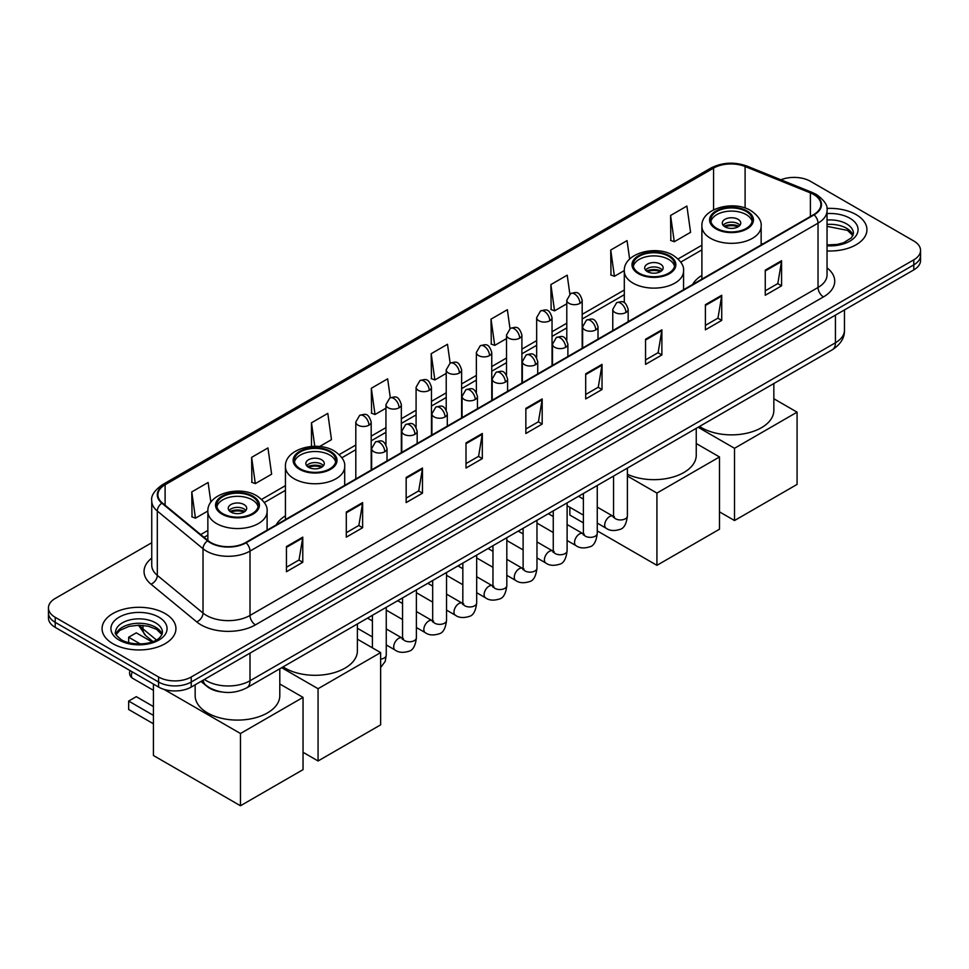 <?xml version="1.0" encoding="UTF-8"?>
<svg xmlns="http://www.w3.org/2000/svg" width="969" height="969" viewBox="0 0 969 969"><rect width="100%" height="100%" fill="white"/><g stroke="black" fill="none" stroke-linecap="round" stroke-linejoin="round"><path stroke-width="1.45" d="M285.443 515.823A40.783 23.547 0 0 0 276.165 524.932M701.895 275.378A40.783 23.547 0 0 0 692.617 284.498M221.756 691.975A23.086 13.324 180 0 1 207.16 686.524L200.971 681.425M151.745 542.737L55.209 598.467A23.086 13.324 0 0 0 48.45 607.89L48.45 617.943A23.086 13.324 0 0 0 55.209 627.367L158.589 687.057A23.086 13.324 0 0 0 191.232 687.057L913.791 269.891A23.086 13.324 0 0 0 920.55 260.467L920.55 255.441A23.086 13.324 0 0 1 913.791 264.864A23.086 13.324 0 0 0 920.55 255.441L920.55 250.414A23.086 13.324 0 0 0 913.791 240.99L810.411 181.3A23.086 13.324 0 0 0 780.893 179.798M48.45 607.89A23.086 13.324 0 0 0 55.209 617.314L158.589 677.004A23.086 13.324 0 0 0 191.232 677.004L191.232 682.031L913.791 264.864L191.232 682.031A23.086 13.324 0 0 1 158.589 682.031A23.086 13.324 0 0 0 191.232 682.031L191.232 687.057M55.209 617.314L55.209 622.34L158.589 682.031L55.209 622.34A23.086 13.324 0 0 1 48.45 612.917A23.086 13.324 0 0 0 55.209 622.34L55.209 627.367M856.111 214.609A36.931 21.318 0 0 0 826.896 208.432A36.931 21.318 0 0 1 856.111 214.609A36.931 21.318 0 0 1 866.928 229.677A36.931 21.318 0 0 0 856.111 214.609M165.118 613.547A36.931 21.318 0 0 0 124.868 608.92A36.931 21.318 0 0 0 102.072 628.627A36.931 21.318 0 0 0 112.888 643.707A36.931 21.318 0 0 0 153.138 648.322A36.931 21.318 0 0 0 175.934 628.627A36.931 21.318 0 0 0 165.118 613.547A36.931 21.318 0 0 0 124.868 608.92A36.931 21.318 0 0 0 102.072 628.627A36.931 21.318 0 0 0 112.888 643.707A36.931 21.318 0 0 0 153.138 648.322A36.931 21.318 0 0 0 175.934 628.627A36.931 21.318 0 0 0 165.118 613.547M813.681 194.503A24.625 14.22 180 0 1 820.888 204.556A24.625 14.22 180 0 1 813.681 214.597L245.642 542.555A24.625 14.22 180 0 1 208.069 540.654L162.356 502.959A24.625 14.22 180 0 1 157.899 494.808A24.625 14.22 180 0 1 165.105 484.754L713.572 168.109A24.625 14.22 180 0 1 745.1 166.511L810.387 192.904A24.625 14.22 180 0 1 813.681 194.503M814.105 194.248A25.242 14.571 0 0 0 810.738 192.613L745.464 166.22A25.242 14.571 0 0 0 713.136 167.855L164.669 484.512A25.242 14.571 0 0 0 161.847 503.165L207.56 540.859A25.242 14.571 0 0 0 246.078 542.81L814.105 214.852A25.242 14.571 0 0 0 814.105 194.248M286.449 546.577L286.449 571.71L302.776 562.286L302.776 537.153L286.449 546.577M286.449 567.253L299.021 559.985L302.703 537.989A6.153 3.549 -120 0 0 302.776 537.153M298.912 560.058L302.776 562.286M346.296 512.02L346.296 537.153L362.624 527.73L362.624 502.596L346.296 512.02M346.296 532.696L358.869 525.428L362.551 503.432A6.153 3.549 -120 0 0 362.624 502.596M358.76 525.501L362.624 527.73M406.156 477.463L406.156 502.596L422.472 493.173L422.472 468.039L406.156 477.463M406.156 498.139L418.717 490.883L422.411 468.875A6.153 3.549 -120 0 0 422.472 468.039M418.608 490.944L422.472 493.173M466.004 442.918L466.004 468.039L482.32 458.616L482.32 433.494L466.004 442.918M466.004 463.582L478.577 456.326L482.259 434.318A6.153 3.549 -120 0 0 482.32 433.494M478.468 456.387L482.32 458.616M765.256 270.145L765.256 295.266L781.571 285.843L781.571 260.722L765.256 270.145M765.256 290.809L777.828 283.554L781.511 261.557A6.153 3.549 -120 0 0 781.571 260.722M777.707 283.614L781.571 285.843M705.396 304.69L705.396 329.823L721.723 320.4L721.723 295.266L705.396 304.69M705.396 325.366L717.968 318.111L721.663 296.102A6.153 3.549 -120 0 0 721.723 295.266M717.859 318.171L721.723 320.4M645.548 339.247L645.548 364.38L661.875 354.957L661.875 329.823L645.548 339.247M645.548 359.923L658.121 352.668L661.803 330.659A6.153 3.549 -120 0 0 661.875 329.823M658.012 352.728L661.875 354.957M585.7 373.804L585.7 398.937L602.028 389.514L602.028 364.38L585.7 373.804M585.7 394.48L598.273 387.212L601.955 365.216A6.153 3.549 -120 0 0 602.028 364.38M598.164 387.285L602.028 389.514M525.852 408.361L525.852 433.494L542.18 424.071L542.18 398.937L525.852 408.361M525.852 429.025L538.425 421.769L542.107 399.773A6.153 3.549 -120 0 0 542.18 398.937M538.316 421.83L542.18 424.071M827.041 250.935A36.931 21.318 0 0 0 866.928 229.677A36.931 21.318 0 0 1 827.041 250.935M191.232 677.004L913.791 259.837A23.086 13.324 0 0 0 920.55 250.414M319.564 446.527L331.483 439.647L327.801 413.388L311.473 422.811L311.473 446.443M251.625 457.368L255.307 483.616L271.635 474.192L267.953 447.932L251.625 457.368L251.892 482.344M210.879 502.257L208.105 482.489L191.777 491.913L192.044 516.901M509.997 328.6L507.356 309.717L491.029 319.14L491.295 344.128M569.857 294.091L567.204 275.172L550.876 284.595L551.143 309.571M629.644 259.098L627.052 240.615L610.724 250.038L610.991 275.014M670.584 215.481L674.267 241.741L690.582 232.318L686.9 206.058L670.584 215.481L670.839 240.457M390.301 397.714L387.648 378.831L371.333 388.254L371.587 413.23M450.149 363.145L447.496 344.274L431.181 353.697L431.447 378.673M431.181 353.697L434.863 379.957L446.224 373.392M434.863 379.957L431.181 378.576M491.029 319.14L494.711 345.4L506.508 338.593M494.711 345.4L491.029 344.031M550.876 284.595L554.559 310.843L566.792 303.781M554.559 310.843L550.876 309.474M610.724 250.038L614.419 276.298L624.315 270.581M614.419 276.298L610.724 274.917M674.267 241.741L670.584 240.36M371.333 388.254L375.015 414.514L385.941 408.203M375.015 414.514L371.333 413.133M311.473 422.811L314.78 446.309M255.307 483.616L251.625 482.247M191.777 491.913L195.459 518.173L207.863 511.014M195.459 518.173L191.777 516.792M746.203 211.46A20.773 11.991 0 0 0 723.564 208.856A20.773 11.991 0 0 0 710.737 219.939A20.773 11.991 0 0 0 716.83 228.43A20.773 11.991 0 0 0 739.468 231.022A20.773 11.991 0 0 0 752.295 219.939A20.773 11.991 0 0 0 746.203 211.46M752.114 221.513A20.773 11.991 0 0 0 746.203 214.597A20.773 11.991 0 0 0 724.848 211.727A20.773 11.991 0 0 0 710.919 221.513M699.533 426.433A42.321 24.431 0 0 0 701.592 427.704A42.321 24.431 0 0 0 747.717 433.01A42.321 24.431 0 0 0 773.843 410.432L773.843 383.542M738.051 219.309A9.23 5.33 0 0 0 727.985 218.158A9.23 5.33 0 0 0 722.28 223.088A9.23 5.33 0 0 0 724.994 226.855A9.23 5.33 0 0 0 735.047 228.006A9.23 5.33 0 0 0 740.752 223.088A9.23 5.33 0 0 0 738.051 219.309M739.928 225.28A9.23 5.33 0 0 0 738.051 223.718A9.23 5.33 0 0 0 723.104 225.28M724.061 226.225A12.306 7.11 180 0 1 738.439 225.995L738.439 226.613M725.066 226.903A10.768 6.214 180 0 1 737.324 226.637L738.439 225.995M737.143 227.315L737.324 226.637M734.514 520.535L734.514 448.284L797.075 412.164L797.075 484.415L734.514 520.535L719.495 511.862M734.514 448.284L698.104 427.268M773.843 398.743L797.075 412.164M668.622 256.252A20.773 11.991 0 0 0 645.984 253.66A20.773 11.991 0 0 0 633.157 264.743A20.773 11.991 0 0 0 639.237 273.222A20.773 11.991 0 0 0 661.875 275.814A20.773 11.991 0 0 0 674.703 264.743A20.773 11.991 0 0 0 668.622 256.252M674.533 266.305A20.773 11.991 0 0 0 668.622 259.401A20.773 11.991 0 0 0 647.256 256.519A20.773 11.991 0 0 0 633.338 266.305M627.391 474.265A42.321 24.431 0 0 0 672.207 477.269A42.321 24.431 0 0 0 696.251 455.224L696.251 428.334M660.458 264.113A9.23 5.33 0 0 0 650.393 262.95A9.23 5.33 0 0 0 644.7 267.88A9.23 5.33 0 0 0 647.401 271.647A9.23 5.33 0 0 0 657.466 272.81A9.23 5.33 0 0 0 663.159 267.88A9.23 5.33 0 0 0 660.458 264.113M662.348 270.072A9.23 5.33 0 0 0 660.458 268.51A9.23 5.33 0 0 0 645.524 270.072M646.468 271.017A12.306 7.11 180 0 1 660.846 270.799L660.846 271.405M647.486 271.695A10.768 6.214 180 0 1 659.744 271.441L660.846 270.799M659.562 272.107L659.744 271.441M656.921 565.327L656.921 493.076L719.495 456.956L719.495 529.207L656.921 565.327L597.255 530.879M583.399 522.885L569.869 515.072L569.869 507.296M656.921 493.076L627.391 476.033M696.251 443.536L719.495 456.956M329.763 451.893A20.773 11.991 0 0 0 307.125 449.301A20.773 11.991 0 0 0 294.297 460.372A20.773 11.991 0 0 0 300.378 468.863A20.773 11.991 0 0 0 323.016 471.455A20.773 11.991 0 0 0 335.843 460.372A20.773 11.991 0 0 0 329.763 451.893M335.662 461.947A20.773 11.991 0 0 0 329.763 455.042A20.773 11.991 0 0 0 308.396 452.16A20.773 11.991 0 0 0 294.467 461.947M283.093 666.866A42.321 24.431 0 0 0 285.14 668.15A42.321 24.431 0 0 0 331.265 673.443A42.321 24.431 0 0 0 357.391 650.865L357.391 623.975M321.599 459.754A9.23 5.33 0 0 0 311.533 458.591A9.23 5.33 0 0 0 305.841 463.521A9.23 5.33 0 0 0 308.542 467.288A9.23 5.33 0 0 0 318.607 468.439A9.23 5.33 0 0 0 324.3 463.521A9.23 5.33 0 0 0 321.599 459.754M323.476 465.714A9.23 5.33 0 0 0 321.599 464.151A9.23 5.33 0 0 0 306.652 465.714M307.609 466.658A12.306 7.11 180 0 1 321.987 466.44L321.987 467.046M308.614 467.337A10.768 6.214 180 0 1 320.872 467.07L321.987 466.44M320.691 467.748L320.872 467.07M318.062 760.968L318.062 688.717L380.635 652.597L380.635 724.848L318.062 760.968L303.043 752.295M318.062 688.717L281.652 667.702M357.391 639.177L380.635 652.597M252.17 496.685A20.773 11.991 0 0 0 229.532 494.093A20.773 11.991 0 0 0 216.705 505.176A20.773 11.991 0 0 0 222.797 513.655A20.773 11.991 0 0 0 245.436 516.259A20.773 11.991 0 0 0 258.263 505.176A20.773 11.991 0 0 0 252.17 496.685M258.081 506.739A20.773 11.991 0 0 0 252.17 499.834A20.773 11.991 0 0 0 230.804 496.952A20.773 11.991 0 0 0 216.886 506.739M195.157 684.78L195.157 695.657A42.321 24.431 0 0 0 207.56 712.942A42.321 24.431 0 0 0 253.672 718.235A42.321 24.431 0 0 0 279.799 695.657L279.799 668.767M244.006 504.546A9.23 5.33 0 0 0 233.953 503.383A9.23 5.33 0 0 0 228.248 508.313A9.23 5.33 0 0 0 230.949 512.08A9.23 5.33 0 0 0 241.015 513.243A9.23 5.33 0 0 0 246.72 508.313A9.23 5.33 0 0 0 244.006 504.546M245.896 510.518A9.23 5.33 0 0 0 244.006 508.943A9.23 5.33 0 0 0 229.072 510.518M230.016 511.45A12.306 7.11 180 0 1 244.406 511.232L244.406 511.838M231.034 512.129A10.768 6.214 180 0 1 243.292 511.874L244.406 511.232M243.11 512.54L243.292 511.874M153.417 723.782L128.659 709.49L128.659 701.071L153.417 715.364M240.469 805.76L240.469 733.509L303.043 697.389L303.043 769.64L240.469 805.76L153.417 755.505L153.417 684.066M240.469 733.509L164.04 689.383M279.799 683.969L303.043 697.389M128.659 701.071L136.278 696.663L153.417 706.558M151.988 641.902L136.278 632.842L128.659 637.239L140.323 643.961M128.659 637.239L128.659 642.713M204.398 679.451A30.778 17.769 0 0 0 206.47 680.771A30.778 17.769 0 0 0 250.002 680.771L835.435 342.772A30.778 17.769 0 0 0 844.459 330.199C844.677 337.842 840.607 344.383 832.25 349.809L246.804 687.82A15.395 8.891 60 0 0 250.002 680.771L250.002 653.13M835.435 315.131L835.435 342.772A15.395 8.891 60 0 1 832.25 349.809M203.151 680.177A15.395 10.296 129.5 0 0 205.84 685.18L201.164 681.316M913.791 269.891L913.791 259.837M158.589 687.057L158.589 677.004M139.548 625.211A30.778 17.769 0 0 0 142.964 628.881L142.964 625.38M152.945 641.563L145.786 635.664A15.395 10.296 129.5 0 1 142.964 628.881L156.384 639.952M827.041 267.868A38.469 22.214 180 0 1 823.468 296.902L255.441 624.86A7.691 4.445 60 0 1 250.002 615.436L818.03 287.478A30.778 17.769 0 0 0 827.041 274.917L827.041 210.576A30.778 17.769 180 0 1 818.03 223.149A7.691 4.445 -120 0 0 814.105 214.852M255.441 624.86A38.469 22.214 180 0 1 201.031 624.86A38.469 22.214 180 0 1 196.719 621.892L151.007 584.198A38.469 22.214 180 0 1 151.745 558.132M206.47 615.436A30.778 17.769 0 0 0 250.002 615.436L250.002 551.095A30.778 17.769 180 0 1 203.018 548.72L157.305 511.038A30.778 17.769 180 0 1 151.745 500.84L151.745 565.181A30.778 17.769 0 0 0 157.305 575.368L203.018 613.062A30.778 17.769 0 0 0 206.47 615.436M827.041 210.576C828.071 205.779 824.534 200.413 816.431 194.49L812.385 192.528A7.691 3.61 112 0 0 810.738 192.613M812.385 192.528L747.111 166.135C734.357 161.629 722.256 162.283 710.81 168.097A7.691 4.445 60 0 1 713.136 167.855M164.669 484.512A7.691 4.445 -120 0 0 162.356 484.754C154.362 490.496 150.825 495.862 151.745 500.84M161.847 503.165A7.691 5.148 129.5 0 0 157.305 511.038L157.305 575.368A7.691 5.148 -50.5 0 1 151.007 584.198M747.111 166.135A7.691 3.61 112 0 0 745.464 166.22M207.56 540.859A7.691 5.148 129.5 0 0 203.018 548.72L203.018 613.062A7.691 5.148 -50.5 0 1 196.719 621.892M246.078 542.81A7.691 4.445 60 0 1 250.002 551.095L818.03 223.149L818.03 287.478A7.691 4.445 60 0 0 823.468 296.902M165.105 484.754L165.105 505.237M810.387 192.904L810.387 216.499M745.1 166.511L745.1 208.02M762.736 244.006L761.137 243.364M713.572 168.109L713.572 209.849M701.895 245.218L678.07 258.965M624.302 290.01L582.187 314.331M566.792 323.21L552.039 331.725M536.656 340.616L521.903 349.131M506.508 358.021L491.755 366.536M476.373 375.415L461.619 383.942M446.224 392.82L431.471 401.336M416.089 410.226L401.336 418.741M385.941 427.632L371.188 436.147M355.805 445.025L339.211 454.606M285.443 485.651L261.63 499.398M207.863 530.443L200.692 534.585M525.852 409.16L542.107 399.773M585.7 374.603L601.955 365.216M645.548 340.046L661.803 330.659M705.396 305.489L721.663 296.102M765.256 270.932L781.511 261.557M466.004 443.705L482.259 434.318M406.156 478.262L422.411 468.875M346.296 512.819L362.551 503.432M286.449 547.376L302.703 537.989M853.059 235.382A23.45 13.542 0 0 0 846.579 228.272A23.45 13.542 0 0 0 827.041 224.42M827.041 244.939L837.168 244.442L843.539 242.771L851.533 237.768L853.447 233.456A23.45 13.542 0 0 0 846.579 223.875A23.45 13.542 0 0 0 827.041 220.024M827.041 245.799A28.065 16.207 0 0 0 855.324 236.666A28.065 16.207 0 0 0 849.849 218.219A28.065 16.207 0 0 0 827.041 213.568M716.006 228.89A21.936 12.658 0 0 0 747.026 228.89A21.936 12.658 0 0 0 747.026 210.988A21.936 12.658 0 0 0 716.006 210.988A21.936 12.658 0 0 0 716.006 228.89M761.137 244.927L761.137 226.225A29.627 17.103 180 0 1 742.86 242.032A29.627 17.103 180 0 1 710.568 238.313A29.627 17.103 180 0 1 701.895 226.225L701.895 279.145M638.426 273.694A21.936 12.658 0 0 0 669.434 273.694A21.936 12.658 0 0 0 669.434 255.78A21.936 12.658 0 0 0 638.426 255.78A21.936 12.658 0 0 0 638.426 273.694M683.557 289.731L683.557 271.017A29.627 17.103 180 0 1 665.267 286.824A29.627 17.103 180 0 1 632.987 283.118A29.627 17.103 180 0 1 624.302 271.017L624.302 302.703M299.566 469.335A21.936 12.658 0 0 0 330.574 469.335A21.936 12.658 0 0 0 330.574 451.421A21.936 12.658 0 0 0 299.566 451.421A21.936 12.658 0 0 0 299.566 469.335M344.698 485.372L344.698 466.658A29.627 17.103 180 0 1 326.408 482.465A29.627 17.103 180 0 1 294.128 478.759A29.627 17.103 180 0 1 285.443 466.658L285.443 519.578M221.974 514.127A21.936 12.658 0 0 0 252.994 514.127A21.936 12.658 0 0 0 252.994 496.225A21.936 12.658 0 0 0 221.974 496.225A21.936 12.658 0 0 0 221.974 514.127M267.105 530.164L267.105 511.45A29.627 17.103 180 0 1 248.815 527.257A29.627 17.103 180 0 1 216.535 523.551A29.627 17.103 180 0 1 207.863 511.45L207.863 540.484M132.305 671.88A6.153 3.549 120 0 0 131.384 675.49A6.153 3.549 120 0 0 132.656 678.312L153.417 690.303M162.065 634.332A23.45 13.542 0 0 0 155.585 627.222A23.45 13.542 0 0 0 132.038 623.866A23.45 13.542 0 0 0 115.941 634.332M155.585 622.825A23.45 13.542 0 0 0 130.028 619.881A23.45 13.542 0 0 0 115.553 632.394C114.318 633.12 116.292 635.603 121.464 639.855C133.516 646.904 160.333 644.942 162.453 632.394A23.45 13.542 0 0 0 155.585 622.825M119.151 640.085A28.065 16.207 0 0 0 158.855 640.085A28.065 16.207 0 0 0 158.855 617.168A28.065 16.207 0 0 0 119.151 617.168A28.065 16.207 0 0 0 119.151 640.085M625.913 312.515A7.691 4.445 0 0 0 628.166 309.377C625.041 299.506 622.001 301.468 616.623 302.716A7.691 4.445 60 0 1 620.463 303.091A7.691 4.445 -120 0 1 625.913 312.515A7.691 4.445 0 0 1 615.024 312.515A7.691 4.445 0 0 1 612.771 309.377L616.623 302.716M597.255 523.103L606.122 528.226A6.928 3.997 -60 0 1 605.068 522.679A6.928 3.997 -60 0 1 609.586 516.574A6.928 3.997 -60 0 1 609.889 516.416A6.928 3.997 -60 0 1 613.05 516.235L597.255 507.114M613.946 516.937L613.316 517.446L613.547 515.944A6.928 3.997 -0 0 0 615.569 518.778A6.928 3.997 -0 0 0 625.053 518.948A6.928 3.997 -0 0 0 627.391 515.944C626.446 523.987 623.951 528.48 619.918 529.425C614.14 531.182 609.537 530.782 606.122 528.226M595.765 329.92A7.691 4.445 0 0 0 598.018 326.783C594.893 316.911 591.865 318.874 586.475 320.109A7.691 4.445 60 0 1 590.327 320.497A7.691 4.445 -120 0 1 595.765 329.92A7.691 4.445 0 0 1 584.888 329.92A7.691 4.445 0 0 1 582.635 326.783L586.475 320.109M567.107 540.508L575.986 545.632A6.928 3.997 -60 0 1 574.92 540.084A6.928 3.997 -60 0 1 579.45 533.98A6.928 3.997 -60 0 1 579.753 533.81A6.928 3.997 -60 0 1 582.902 533.64L567.107 524.52M583.798 534.331L583.181 534.852L583.399 533.35A6.928 3.997 -0 0 0 585.433 536.184A6.928 3.997 -0 0 0 594.905 536.354A6.928 3.997 -0 0 0 597.255 533.35C596.298 541.392 593.815 545.886 589.782 546.831C583.992 548.587 579.389 548.188 575.986 545.632M565.63 347.326A7.691 4.445 0 0 0 567.882 344.177C564.757 334.305 561.717 336.279 556.339 337.515A7.691 4.445 60 0 1 560.179 337.902A7.691 4.445 -120 0 1 565.63 347.326A7.691 4.445 0 0 1 554.74 347.326A7.691 4.445 0 0 1 552.487 344.177L556.339 337.515M536.971 557.914L545.838 563.037A6.928 3.997 -60 0 1 544.772 557.49A6.928 3.997 -60 0 1 549.302 551.385A6.928 3.997 -60 0 1 549.605 551.216A6.928 3.997 -60 0 1 552.766 551.046L536.971 541.913M553.65 551.736L553.033 552.245L553.263 550.755A6.928 3.997 -0 0 0 555.285 553.578A6.928 3.997 -0 0 0 564.757 553.759A6.928 3.997 -0 0 0 567.107 550.755C566.162 558.798 563.667 563.292 559.634 564.224C553.844 565.993 549.253 565.593 545.838 563.037M535.482 364.719A7.691 4.445 0 0 0 537.734 361.582C534.609 351.711 531.581 353.685 526.191 354.92A7.691 4.445 60 0 1 530.043 355.296A7.691 4.445 -120 0 1 535.482 364.719A7.691 4.445 0 0 1 524.604 364.719A7.691 4.445 0 0 1 522.352 361.582L526.191 354.92M506.823 575.32L515.702 580.443A6.928 3.997 -60 0 1 514.636 574.883A6.928 3.997 -60 0 1 519.154 568.791A6.928 3.997 -60 0 1 519.469 568.621A6.928 3.997 -60 0 1 522.618 568.44L506.823 559.319M523.514 569.142L522.897 569.651L523.115 568.161A6.928 3.997 -0 0 0 525.15 570.983A6.928 3.997 -0 0 0 534.622 571.153A6.928 3.997 -0 0 0 536.971 568.161C536.014 576.204 533.531 580.685 529.498 581.63C523.708 583.399 519.105 582.999 515.702 580.443M505.333 382.125A7.691 4.445 0 0 0 507.586 378.988C504.474 369.116 501.433 371.079 496.055 372.326A7.691 4.445 60 0 1 499.895 372.702A7.691 4.445 -120 0 1 505.333 382.125A7.691 4.445 0 0 1 494.456 382.125A7.691 4.445 0 0 1 492.204 378.988L496.055 372.326M476.675 592.713L485.554 597.837A6.928 3.997 -60 0 1 484.488 592.289A6.928 3.997 -60 0 1 489.018 586.184A6.928 3.997 -60 0 1 489.321 586.027A6.928 3.997 -60 0 1 492.482 585.845L476.675 576.725M493.366 586.548L492.749 587.057L492.967 585.555A6.928 3.997 -0 0 0 495.002 588.389A6.928 3.997 -0 0 0 504.474 588.558A6.928 3.997 -0 0 0 506.823 585.555C505.879 593.597 503.383 598.091 499.35 599.036C493.56 600.792 488.97 600.392 485.554 597.837M475.198 399.531A7.691 4.445 0 0 0 477.451 396.394C474.325 386.522 471.297 388.484 465.907 389.72A7.691 4.445 60 0 1 469.759 390.107A7.691 4.445 -120 0 1 475.198 399.531A7.691 4.445 0 0 1 464.308 399.531A7.691 4.445 0 0 1 462.056 396.394L465.907 389.72M446.539 610.119L455.406 615.242A6.928 3.997 -60 0 1 454.352 609.695A6.928 3.997 -60 0 1 458.87 603.59A6.928 3.997 -60 0 1 459.185 603.421A6.928 3.997 -60 0 1 462.334 603.251L446.539 594.13M463.23 603.941L462.613 604.462L462.831 602.96A6.928 3.997 -0 0 0 464.854 605.795A6.928 3.997 -0 0 0 474.338 605.964A6.928 3.997 -0 0 0 476.675 602.96C475.731 611.003 473.235 615.497 469.214 616.441C463.424 618.198 458.822 617.798 455.406 615.242M445.05 416.936A7.691 4.445 0 0 0 447.303 413.787C444.19 403.928 441.149 405.89 435.759 407.125A7.691 4.445 60 0 1 439.611 407.513A7.691 4.445 -120 0 1 445.05 416.936A7.691 4.445 0 0 1 434.173 416.936A7.691 4.445 0 0 1 431.92 413.787L435.759 407.125M416.391 627.524L425.27 632.648A6.928 3.997 -60 0 1 424.204 627.1A6.928 3.997 -60 0 1 428.734 620.996A6.928 3.997 -60 0 1 429.037 620.826A6.928 3.997 -60 0 1 432.198 620.657L416.391 611.536M433.082 621.347L432.465 621.856L432.683 620.366A6.928 3.997 -0 0 0 434.718 623.188A6.928 3.997 -0 0 0 444.19 623.37A6.928 3.997 -0 0 0 446.539 620.366C445.583 628.409 443.099 632.902 439.066 633.847C433.276 635.603 428.686 635.204 425.27 632.648M414.914 434.33A7.691 4.445 0 0 0 417.167 431.193C414.042 421.321 411.001 423.296 405.623 424.531A7.691 4.445 60 0 1 409.475 424.906A7.691 4.445 -120 0 1 414.914 434.33A7.691 4.445 0 0 1 404.025 434.33A7.691 4.445 0 0 1 401.772 431.193L405.623 424.531M386.256 644.93L395.122 650.054A6.928 3.997 -60 0 1 394.068 644.494A6.928 3.997 -60 0 1 398.586 638.401A6.928 3.997 -60 0 1 398.901 638.232A6.928 3.997 -60 0 1 402.05 638.05L386.256 628.929M402.947 638.753L402.317 639.261L402.547 637.772A6.928 3.997 -0 0 0 404.57 640.594A6.928 3.997 -0 0 0 414.054 640.763A6.928 3.997 -0 0 0 416.391 637.772C415.447 645.814 412.951 650.308 408.918 651.241C403.14 653.009 398.538 652.609 395.122 650.054M384.766 451.736A7.691 4.445 0 0 0 387.019 448.599C383.894 438.727 380.865 440.689 375.475 441.937A7.691 4.445 60 0 1 379.327 442.312A7.691 4.445 -120 0 1 384.766 451.736A7.691 4.445 0 0 1 373.889 451.736A7.691 4.445 0 0 1 371.636 448.599L375.475 441.937M380.635 659.102A6.928 3.997 -0 0 0 383.906 658.169A6.928 3.997 -0 0 0 386.256 655.177L385.19 661.427L380.635 667.544M579.934 303.37A7.691 4.445 0 0 0 582.187 300.233C579.062 290.361 576.034 292.335 570.644 293.571A7.691 4.445 60 0 1 574.496 293.946A7.691 4.445 -120 0 1 579.934 303.37A7.691 4.445 0 0 1 569.057 303.37A7.691 4.445 0 0 1 566.792 300.233L570.644 293.571M549.786 320.775A7.691 4.445 0 0 0 552.039 317.638C548.926 307.767 545.886 309.729 540.508 310.976A7.691 4.445 60 0 1 544.348 311.352A7.691 4.445 -120 0 1 549.786 320.775A7.691 4.445 0 0 1 538.909 320.775A7.691 4.445 0 0 1 536.656 317.638L540.508 310.976M519.65 338.181A7.691 4.445 0 0 0 521.903 335.044C518.778 325.172 515.75 327.134 510.36 328.37A7.691 4.445 60 0 1 514.212 328.757A7.691 4.445 -120 0 1 519.65 338.181A7.691 4.445 0 0 1 508.761 338.181A7.691 4.445 0 0 1 506.508 335.044L510.36 328.37M489.502 355.587A7.691 4.445 0 0 0 491.755 352.437C488.642 342.578 485.602 344.54 480.212 345.776A7.691 4.445 60 0 1 484.064 346.163A7.691 4.445 -120 0 1 489.502 355.587A7.691 4.445 0 0 1 478.625 355.587A7.691 4.445 0 0 1 476.373 352.437L480.212 345.776M459.367 372.992A7.691 4.445 0 0 0 461.619 369.843C458.494 359.971 455.454 361.946 450.076 363.181A7.691 4.445 60 0 1 453.928 363.557A7.691 4.445 -120 0 1 459.367 372.992A7.691 4.445 0 0 1 448.477 372.992A7.691 4.445 0 0 1 446.224 369.843L450.076 363.181M429.219 390.386A7.691 4.445 0 0 0 431.471 387.249C428.346 377.377 425.318 379.339 419.928 380.587A7.691 4.445 60 0 1 423.78 380.962A7.691 4.445 -120 0 1 429.219 390.386A7.691 4.445 0 0 1 418.342 390.386A7.691 4.445 0 0 1 416.089 387.249L419.928 380.587M399.083 407.792A7.691 4.445 0 0 0 401.336 404.654C398.211 394.783 395.17 396.745 389.792 397.993A7.691 4.445 60 0 1 393.632 398.368A7.691 4.445 -120 0 1 399.083 407.792A7.691 4.445 0 0 1 388.194 407.792A7.691 4.445 0 0 1 385.941 404.654L389.792 397.993M368.935 425.197A7.691 4.445 0 0 0 371.188 422.048C368.063 412.188 365.034 414.151 359.644 415.386A7.691 4.445 60 0 1 363.496 415.774A7.691 4.445 -120 0 1 368.935 425.197A7.691 4.445 0 0 1 358.058 425.197A7.691 4.445 0 0 1 355.805 422.048L359.644 415.386M246.804 687.82C234.425 694.034 222.046 694.034 209.655 687.82L205.84 685.18M844.459 330.199L844.459 309.923M145.786 635.664L138.458 625.211M710.81 168.097L162.356 484.754M701.895 249.893L680.735 262.115M624.302 294.697L582.187 319.007M566.792 327.897L552.039 336.413M536.656 345.303L521.903 353.818M506.508 362.697L491.755 371.224M476.373 380.102L461.619 388.617M446.224 397.508L431.471 406.023M416.089 414.914L401.336 423.429M385.941 432.307L371.188 440.834M355.805 449.713L341.875 457.756M285.443 490.338L264.295 502.548M207.863 535.13L204.035 537.335M852.95 235.649L847.536 230.392L827.041 226.358M761.137 226.225C761.791 221.005 758.364 215.808 750.866 210.612C733.412 199.796 700.866 208.468 701.895 226.225M683.557 271.017C684.199 265.809 680.783 260.6 673.285 255.404C655.819 244.6 623.285 253.272 624.302 271.017M344.698 466.658C345.339 461.45 341.924 456.242 334.426 451.045C316.96 440.241 284.414 448.901 285.443 466.658M267.105 511.45C267.759 506.242 264.331 501.034 256.833 495.837C239.367 485.033 206.833 493.706 207.863 511.45M130.064 670.584A6.153 6.153 0 0 0 132.656 678.312M161.956 634.598L156.542 629.329L148.293 626.216L138.979 625.199L129.059 626.374L119.793 630.407L116.05 634.598M614.455 516.792L613.05 516.235M627.391 468.088L627.391 515.944M628.166 321.708L628.166 309.377M583.399 515.108L567.107 505.709M613.547 476.082L613.547 515.944M612.771 330.586L612.771 309.377M583.399 499.12L578.529 496.298M584.307 534.198L582.902 533.64M597.255 485.493L597.255 533.35M598.018 339.114L598.018 326.783M553.263 532.514L536.971 523.103M583.399 493.487L583.399 533.35M582.635 347.992L582.635 326.783M553.263 516.525L548.381 513.703M554.171 551.591L552.766 551.046M567.107 502.899L567.107 550.755M567.882 356.507L567.882 344.177M523.115 549.92L506.823 540.508M553.263 510.893L553.263 550.755M552.487 365.398L552.487 344.177M523.115 533.919L518.233 531.109M524.023 568.997L522.618 568.44M536.971 520.292L536.971 568.161M537.734 373.913L537.734 361.582M492.967 567.313L476.675 557.914M523.115 528.287L523.115 568.161M522.352 382.803L522.352 361.582M492.967 551.325L488.097 548.515M493.887 586.402L492.482 585.845M506.823 537.698L506.823 585.555M507.586 391.319L507.586 378.988M462.831 584.719L446.539 575.32M492.967 545.692L492.967 585.555M492.204 400.197L492.204 378.988M462.831 568.73L457.949 565.908M463.739 603.808L462.334 603.251M476.675 555.104L476.675 602.96M477.451 408.724L477.451 396.394M432.683 602.124L416.391 592.713M462.831 563.098L462.831 602.96M462.056 417.603L462.056 396.394M432.683 586.136L427.813 583.314M433.603 621.202L432.198 620.657M446.539 572.509L446.539 620.366M447.303 426.118L447.303 413.787M402.547 619.53L386.256 610.119M432.683 580.504L432.683 620.366M431.92 435.008L431.92 413.787M402.547 603.53L397.665 600.719M403.455 638.607L402.05 638.05M416.391 589.903L416.391 637.772M417.167 443.523L417.167 431.193M372.399 636.924L357.391 628.263M402.547 597.897L402.547 637.772M401.772 452.414L401.772 431.193M372.399 620.935L367.53 618.125M386.256 607.309L386.256 655.177M387.019 460.929L387.019 448.599M372.399 615.303L372.399 647.837M371.636 469.82L371.636 448.599M582.187 348.246L582.187 300.233M566.792 340.252L566.792 300.233M552.039 365.652L552.039 317.638M536.656 357.658L536.656 317.638M521.903 383.058L521.903 335.044M506.508 375.051L506.508 335.044M491.755 400.463L491.755 352.437M476.373 392.457L476.373 352.437M461.619 417.857L461.619 369.843M446.224 409.863L446.224 369.843M431.471 435.263L431.471 387.249M416.089 427.268L416.089 387.249M401.336 452.668L401.336 404.654M385.941 444.662L385.941 404.654M371.188 470.074L371.188 422.048M355.805 478.952L355.805 422.048"/></g></svg>
